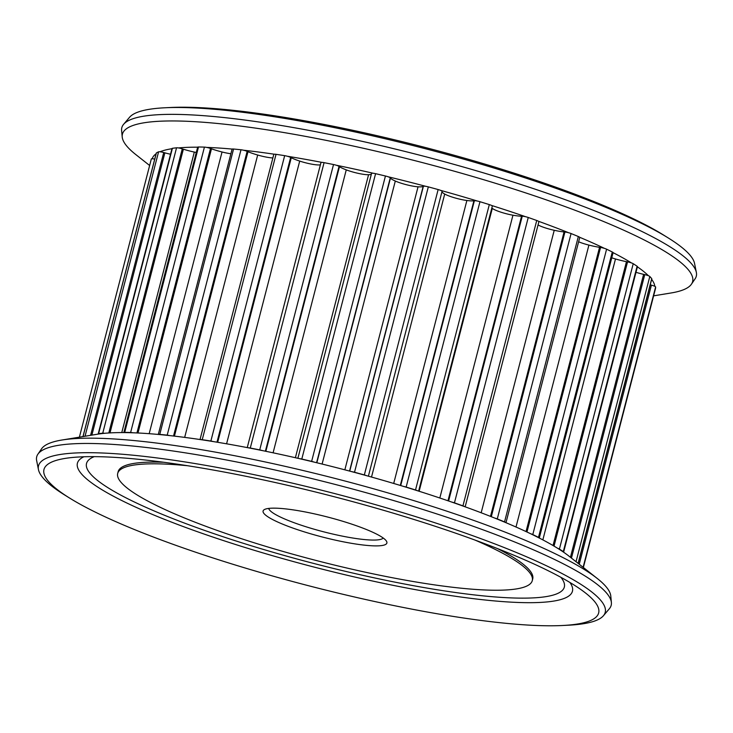 <?xml version="1.0" encoding="UTF-8"?>
<svg xmlns="http://www.w3.org/2000/svg" width="733" height="733" viewBox="0 0 733 733"><rect width="100%" height="100%" fill="white"/><g stroke="black" fill="none" stroke-linecap="round" stroke-linejoin="round"><path stroke-width="1.1" d="M668.01 237.804L663.099 234.752A286.456 46.289 -165.5 0 0 577.925 195.326A286.456 46.289 -165.5 0 0 170.963 107.476L165.191 107.76A292.669 47.297 14.5 0 1 580.994 197.516A292.669 47.297 14.5 0 1 668.01 237.804A292.669 47.297 14.5 0 1 694.545 263.385L696.35 272.392A296.682 47.947 -165.5 0 0 581.242 205.616A296.682 47.947 -165.5 0 0 123.63 124.28A296.682 47.947 -165.5 0 0 121.614 130.492L122.209 136.97A294.474 47.59 14.5 0 1 277.651 131.509A294.474 47.59 14.5 0 1 578.419 211.535A294.474 47.59 14.5 0 1 691.439 284.175A294.474 47.59 14.5 0 1 671.107 292.971L653.616 295.839M123.63 124.28L129.576 117.271A292.669 47.297 14.5 0 1 165.191 107.76M691.439 284.175L695.104 278.806A296.682 47.947 -165.5 0 0 696.35 272.392M149.642 165.502L135.733 154.516A294.474 47.59 14.5 0 1 122.209 136.97M156.092 153.838A259.464 41.928 -165.5 0 0 152.226 158.768A4.664 0.751 14.5 0 1 154.736 159.107M171.962 148.717A259.464 41.928 -165.5 0 0 160.005 151.777A4.664 0.751 14.5 0 1 163.725 152.528A28.376 4.581 -165.5 0 0 164.87 152.84A21.486 3.473 -165.5 0 0 170.523 154.251M562.037 625.524A286.456 46.289 14.5 0 1 155.075 537.674A286.456 46.289 14.5 0 1 69.901 498.248A286.456 46.289 14.5 0 1 64.907 458.446A286.456 46.289 14.5 0 1 487.564 544.756A286.456 46.289 14.5 0 1 585.704 593.134A286.456 46.289 14.5 0 1 562.037 625.524L567.809 625.24A292.669 47.297 -165.5 0 0 603.424 615.729A292.669 47.297 -165.5 0 0 491.715 542.722A292.669 47.297 -165.5 0 0 190.287 462.78A292.669 47.297 -165.5 0 0 38.455 469.615L36.65 460.608A296.682 47.947 14.5 0 1 37.896 454.194A296.682 47.947 14.5 0 1 208.209 456.659A296.682 47.947 14.5 0 1 496.131 534.714A296.682 47.947 14.5 0 1 611.386 602.508L610.791 596.03A294.474 47.59 -165.5 0 0 597.267 578.484L569.074 556.219A259.464 41.928 -165.5 0 0 563.54 552.151A259.464 41.928 -165.5 0 0 557.602 548.275A259.464 41.928 -165.5 0 0 539.277 538.031A259.464 41.928 -165.5 0 0 530.591 533.725A259.464 41.928 -165.5 0 0 505.852 522.647A259.464 41.928 -165.5 0 0 494.793 518.103A259.464 41.928 -165.5 0 0 464.722 506.668A259.464 41.928 -165.5 0 0 451.785 502.087A259.464 41.928 -165.5 0 0 417.691 490.808A259.464 41.928 -165.5 0 0 403.425 486.382A259.464 41.928 -165.5 0 0 366.812 475.744A259.464 41.928 -165.5 0 0 351.84 471.676A259.464 41.928 -165.5 0 0 314.292 462.147A259.464 41.928 -165.5 0 0 299.284 458.611A259.464 41.928 -165.5 0 0 262.451 450.603A259.464 41.928 -165.5 0 0 248.056 447.753A259.464 41.928 -165.5 0 0 213.55 441.623A259.464 41.928 -165.5 0 0 200.393 439.58A259.464 41.928 -165.5 0 0 169.708 435.594A259.464 41.928 -165.5 0 0 158.374 434.449A259.464 41.928 -165.5 0 0 132.865 432.782A259.464 41.928 -165.5 0 0 123.84 432.589A4.664 0.751 14.5 0 1 123.84 432.571L197.644 147.196A4.664 0.751 14.5 0 1 197.644 147.196A259.464 41.928 -165.5 0 0 178.421 147.929A4.664 0.751 14.5 0 1 182.279 148.854A28.376 4.581 -165.5 0 0 183.369 149.202A21.486 3.473 -165.5 0 0 194.318 152.079A15.869 2.565 -165.5 0 0 196.279 152.473M158.291 434.44L232.068 149.193A4.664 0.751 14.5 0 1 232.178 149.074A259.464 41.928 -165.5 0 0 206.669 147.406A4.664 0.751 14.5 0 1 210.499 148.46A28.376 4.581 -165.5 0 0 211.48 148.817A21.486 3.473 -165.5 0 0 222.035 151.988A15.869 2.565 -165.5 0 0 230.886 153.747M200.036 439.525L273.785 154.397A4.664 0.751 14.5 0 1 274.197 154.205A259.464 41.928 -165.5 0 0 243.512 150.219A4.664 0.751 14.5 0 1 247.149 151.364A28.376 4.581 -165.5 0 0 247.983 151.713A21.486 3.473 -165.5 0 0 257.686 155.029A15.869 2.565 -165.5 0 0 272.859 157.952M247.25 447.597L320.962 162.589A4.664 0.751 14.5 0 1 321.86 162.378A259.464 41.928 -165.5 0 0 287.345 156.248A4.664 0.751 14.5 0 1 290.635 157.43A28.376 4.581 -165.5 0 0 291.276 157.751A21.486 3.473 -165.5 0 0 299.705 161.086A15.869 2.565 -165.5 0 0 320.376 164.843M297.882 458.29L371.549 173.455A4.664 0.751 14.5 0 1 371.549 173.4A4.664 0.751 14.5 0 1 373.088 173.235A259.464 41.928 -165.5 0 0 336.255 165.227A4.664 0.751 14.5 0 1 339.04 166.391A28.376 4.581 -165.5 0 0 339.471 166.684A21.486 3.473 -165.5 0 0 346.26 169.873A15.869 2.565 -165.5 0 0 368.571 174.729A21.486 3.473 -165.5 0 0 371.384 174.051M425.644 186.301A259.464 41.928 -165.5 0 0 388.096 176.772A4.664 0.751 14.5 0 1 390.258 177.872A28.376 4.581 -165.5 0 0 390.46 178.119A21.486 3.473 -165.5 0 0 395.307 181.033A15.869 2.565 -165.5 0 0 418.048 186.805A21.486 3.473 -165.5 0 0 423.17 186.42A28.376 4.581 -165.5 0 0 423.399 186.283A4.664 0.751 14.5 0 1 425.644 186.301A4.664 0.751 14.5 0 1 428.319 186.878A260.288 42.065 14.5 0 1 438.142 189.554A4.664 0.751 14.5 0 1 440.606 190.369A4.664 0.751 14.5 0 1 442.063 191.34A4.664 0.751 14.5 0 1 442.054 191.359L368.397 476.184L442.063 191.34M368.397 476.184L442.008 191.542A28.376 4.581 -165.5 0 0 442.008 191.542A21.486 3.473 -165.5 0 0 444.711 194.053A15.869 2.565 -165.5 0 0 466.884 200.494A21.486 3.473 -165.5 0 0 473.912 200.815A28.376 4.581 -165.5 0 0 474.37 200.741A4.664 0.751 14.5 0 1 477.229 201.007A259.464 41.928 -165.5 0 0 440.606 190.369M491.843 207.961A21.486 3.473 -165.5 0 0 492.301 208.374A15.869 2.565 -165.5 0 0 512.953 215.209A21.486 3.473 -165.5 0 0 521.575 216.208A28.376 4.581 -165.5 0 0 522.244 216.217A4.664 0.751 14.5 0 1 525.579 216.711A259.464 41.928 -165.5 0 0 491.495 205.432A4.664 0.751 14.5 0 1 492.319 206.12L418.616 491.101M538.059 224.967A15.869 2.565 -165.5 0 0 554.23 230.29A21.486 3.473 -165.5 0 0 564.071 231.94A28.376 4.581 -165.5 0 0 564.923 232.013A4.664 0.751 14.5 0 1 568.597 232.727A259.464 41.928 -165.5 0 0 538.526 221.293A4.664 0.751 14.5 0 1 538.892 221.723L465.162 506.824M578.63 241.789A15.869 2.565 -165.5 0 0 588.911 245.097A21.486 3.473 -165.5 0 0 599.548 247.314A28.376 4.581 -165.5 0 0 600.547 247.461A4.664 0.751 14.5 0 1 604.395 248.35A259.464 41.928 -165.5 0 0 579.656 237.272A4.664 0.751 14.5 0 1 579.739 237.474L505.981 522.693M611.753 257.796A15.869 2.565 -165.5 0 0 615.491 258.969A21.486 3.473 -165.5 0 0 626.458 261.663A28.376 4.581 -165.5 0 0 627.549 261.873A4.664 0.751 14.5 0 1 631.406 262.9A259.464 41.928 -165.5 0 0 613.081 252.656A4.664 0.751 14.5 0 1 613.081 252.674A4.664 0.751 14.5 0 0 612.293 252.005A260.288 42.065 14.5 0 0 606.594 249.183L532.79 534.559A260.288 42.065 14.5 0 1 538.489 537.381A4.664 0.751 14.5 0 1 539.277 538.031M635.987 272.319A21.486 3.473 -165.5 0 0 643.611 274.353A28.376 4.581 -165.5 0 0 644.756 274.618A4.664 0.751 14.5 0 1 648.448 275.745A259.464 41.928 -165.5 0 0 637.408 266.83M578.218 563.439L650.263 284.835A21.486 3.473 -165.5 0 0 650.263 284.835A28.376 4.581 -165.5 0 0 651.417 285.146A4.664 0.751 14.5 0 1 654.789 286.319A259.464 41.928 -165.5 0 0 651.655 279.383M611.386 602.508A296.682 47.947 14.5 0 1 609.37 608.72L603.424 615.729M597.267 578.484A294.474 47.59 -165.5 0 0 496.378 528.75A294.474 47.59 -165.5 0 0 61.893 440.029A294.474 47.59 -165.5 0 0 41.561 448.825L37.896 454.194M38.455 469.615A292.669 47.297 -165.5 0 0 64.99 495.196L69.901 498.248M123.84 432.589A259.464 41.928 -165.5 0 0 104.617 433.304A259.464 41.928 -165.5 0 0 98.295 434.073A259.464 41.928 -165.5 0 0 97.342 434.22L61.893 440.029M83.883 456.769A255.661 41.314 -165.5 0 0 176.561 524.049A255.661 41.314 -165.5 0 0 452.069 595.764A255.661 41.314 -165.5 0 0 569.917 582.469M560.901 577.329A246.774 39.884 14.5 0 1 315.447 563.897A246.774 39.884 14.5 0 1 94.255 456.641M187.538 465.721A214.109 34.598 -165.5 0 0 117.701 473.417A214.109 34.598 -165.5 0 0 200.723 524.379A214.109 34.598 -165.5 0 0 413.998 581.654A214.109 34.598 -165.5 0 0 532.277 580.628L532.717 578.896A214.109 34.598 -165.5 0 0 497.405 548.559M163.743 462.266A214.109 34.598 -165.5 0 0 118.15 471.685L117.701 473.417M383.212 538.022A59.272 9.575 14.5 0 1 323.739 531.837A59.272 9.575 14.5 0 1 268.727 508.409M362.093 527.815A63.936 10.335 -165.5 0 0 264.347 509.591A63.936 10.335 -165.5 0 0 322.401 537.023A63.936 10.335 -165.5 0 0 386.474 541.174A63.936 10.335 -165.5 0 0 362.093 527.815M532.277 580.628A214.109 34.598 -165.5 0 0 474.92 540.038M494.793 518.103A4.664 0.751 14.5 0 1 497.286 518.918A260.288 42.065 14.5 0 1 504.542 521.905A4.664 0.751 14.5 0 1 505.852 522.647M158.374 434.449A4.664 0.751 14.5 0 1 159.757 434.394A260.288 42.065 14.5 0 1 167.197 435.145A4.664 0.751 14.5 0 1 169.708 435.594M351.84 471.676A4.664 0.751 14.5 0 1 354.515 472.254A260.288 42.065 14.5 0 1 364.338 474.929A4.664 0.751 14.5 0 1 366.812 475.744M557.602 548.275A4.664 0.751 14.5 0 1 559.416 549.081A260.288 42.065 14.5 0 1 563.31 551.628A4.664 0.751 14.5 0 1 563.65 552.041A4.664 0.751 14.5 0 1 563.54 552.151M451.785 502.087A4.664 0.751 14.5 0 1 454.451 502.856A260.288 42.065 14.5 0 1 462.944 505.862A4.664 0.751 14.5 0 1 464.722 506.668M299.284 458.611A4.664 0.751 14.5 0 1 301.794 459.05A260.288 42.065 14.5 0 1 311.635 461.369A4.664 0.751 14.5 0 1 314.292 462.147M123.84 432.571A4.664 0.751 14.5 0 1 124.702 432.36A260.288 42.065 14.5 0 1 130.621 432.488A4.664 0.751 14.5 0 1 132.865 432.782M200.393 439.58A4.664 0.751 14.5 0 1 202.235 439.699A260.288 42.065 14.5 0 1 210.866 441.037A4.664 0.751 14.5 0 1 213.55 441.623M248.056 447.753A4.664 0.751 14.5 0 1 250.283 448.037A260.288 42.065 14.5 0 1 259.72 449.906A4.664 0.751 14.5 0 1 262.451 450.603M403.425 486.382A4.664 0.751 14.5 0 1 406.155 487.069A260.288 42.065 14.5 0 1 415.519 489.974A4.664 0.751 14.5 0 1 417.691 490.808M530.591 533.725A4.664 0.751 14.5 0 1 532.79 534.559M98.295 434.073A4.664 0.751 14.5 0 1 98.213 433.872A4.664 0.751 14.5 0 1 98.598 433.679A260.288 42.065 14.5 0 1 102.748 433.176A4.664 0.751 14.5 0 1 104.617 433.304M654.789 286.319A4.664 0.751 14.5 0 1 655.614 286.979A260.288 42.065 14.5 0 1 655.476 288.646A4.664 0.751 14.5 0 1 655.476 288.655A4.664 0.751 14.5 0 1 655.476 288.665L583.358 567.498L655.476 288.655M648.448 275.745A4.664 0.751 14.5 0 1 649.805 276.497A260.288 42.065 14.5 0 1 651.719 278.65A4.664 0.751 14.5 0 1 651.793 278.833L578.19 563.42M568.597 232.727A4.664 0.751 14.5 0 1 571.08 233.543A260.288 42.065 14.5 0 1 578.337 236.53A4.664 0.751 14.5 0 1 579.656 237.272M232.178 149.074A4.664 0.751 14.5 0 1 233.561 149.019A260.288 42.065 14.5 0 1 241.001 149.77A4.664 0.751 14.5 0 1 243.512 150.219M631.406 262.9A4.664 0.751 14.5 0 1 633.22 263.706A260.288 42.065 14.5 0 1 637.114 266.253A4.664 0.751 14.5 0 1 637.453 266.665L563.65 552.041M525.579 216.711A4.664 0.751 14.5 0 1 528.246 217.481A260.288 42.065 14.5 0 1 536.739 220.496A4.664 0.751 14.5 0 1 538.526 221.293M373.088 173.235A4.664 0.751 14.5 0 1 375.589 173.675A260.288 42.065 14.5 0 1 385.439 176.002A4.664 0.751 14.5 0 1 388.096 176.772M197.644 147.196A4.664 0.751 14.5 0 1 198.506 146.985A260.288 42.065 14.5 0 1 204.425 147.113A4.664 0.751 14.5 0 1 206.669 147.406M274.197 154.205A4.664 0.751 14.5 0 1 276.039 154.324A260.288 42.065 14.5 0 1 284.67 155.662A4.664 0.751 14.5 0 1 287.345 156.248M321.86 162.378A4.664 0.751 14.5 0 1 324.078 162.662A260.288 42.065 14.5 0 1 333.524 164.531A4.664 0.751 14.5 0 1 336.255 165.227M477.229 201.007A4.664 0.751 14.5 0 1 479.959 201.703A260.288 42.065 14.5 0 1 489.314 204.599A4.664 0.751 14.5 0 1 491.495 205.432M604.395 248.35A4.664 0.751 14.5 0 1 606.594 249.183M98.213 433.872L172.017 148.497A4.664 0.751 14.5 0 1 172.402 148.304A260.288 42.065 14.5 0 1 176.552 147.8A4.664 0.751 14.5 0 1 178.421 147.929M82.976 436.575L156.303 153.032A4.664 0.751 14.5 0 1 156.395 152.931A260.288 42.065 14.5 0 1 158.585 151.823A4.664 0.751 14.5 0 1 160.005 151.777M151.328 158.969L79.384 437.161L151.328 158.988A4.664 0.751 14.5 0 1 151.328 158.969A4.664 0.751 14.5 0 1 152.226 158.768M651.417 285.146L579.235 564.245M655.614 286.979L583.12 567.305M643.611 274.353L570.439 557.291M644.756 274.618L571.447 558.088M578.099 563.338L651.719 278.65M649.805 276.497L576.037 561.716M564.071 231.94L490.505 516.399M564.923 232.013L491.302 516.71M554.23 230.29L481.178 512.77M504.542 521.905L578.337 236.53M571.08 233.543L497.286 518.918M247.983 151.713L174.427 436.126M257.686 155.029L184.67 437.39M247.149 151.364L173.538 436.025M167.197 435.145L241.001 149.77M233.561 149.019L159.757 434.394M423.17 186.42L349.549 471.072M423.399 186.283L349.733 471.117M418.048 186.805L344.849 469.826M444.711 194.053L371.512 477.055M364.338 474.929L438.142 189.554M428.319 186.878L354.515 472.254M626.458 261.663L553.039 545.526M627.549 261.873L554.038 546.112M615.491 258.969L542.841 539.882M563.31 551.628L637.114 266.253M633.22 263.706L559.416 549.081M521.575 216.208L447.982 500.776M522.244 216.217L448.596 500.987M512.953 215.209L439.818 498.009M462.944 505.862L536.739 220.496M528.246 217.481L454.451 502.856M368.571 174.729L295.381 457.713M395.307 181.033L322.108 464.053M390.46 178.119L316.839 462.761M390.258 177.872L316.601 462.706M311.635 461.369L385.439 176.002M375.589 173.675L301.794 459.05M149.184 433.689L222.035 151.988M137.987 432.992L211.48 148.817M136.934 432.946L210.499 148.46M130.621 432.488L204.425 147.113M124.702 432.36L198.506 146.985M291.276 157.751L217.683 442.301M299.705 161.086L226.589 443.813M290.635 157.43L216.986 442.182M210.866 441.037L284.67 155.662M276.039 154.324L202.235 439.699M346.26 169.873L273.088 452.811M339.471 166.684L265.859 451.299M339.04 166.391L265.383 451.207M259.72 449.906L333.524 164.531M324.078 162.662L250.283 448.037M473.912 200.815L400.3 485.438M474.37 200.741L400.713 485.558M466.884 200.494L393.703 483.459M492.301 208.374L419.139 491.266M415.519 489.974L489.314 204.599M479.959 201.703L406.155 487.069M599.548 247.314L526.037 531.572M600.547 247.461L526.963 532.002M588.911 245.097L516.005 527.018M538.489 537.381L612.293 252.005M194.318 152.079L121.77 432.58M183.369 149.202L109.996 432.901M182.279 148.854L108.805 432.974M102.748 433.176L176.552 147.8M172.402 148.304L98.598 433.679M164.87 152.84L91.872 435.118M163.725 152.528L90.59 435.329M85.037 436.236L158.585 151.823M156.395 152.931L83.049 436.566M297.873 458.281L371.549 173.4M539.286 538.031L613.081 252.674"/></g></svg>
